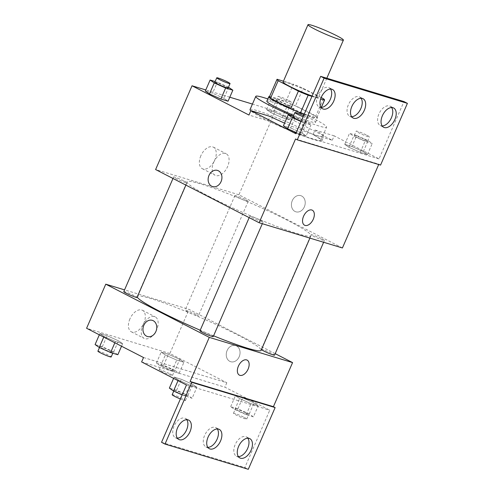 <?xml version="1.0" encoding="UTF-8"?>
<svg xmlns="http://www.w3.org/2000/svg" width="494" height="494" viewBox="0 0 494 494"><rect width="100%" height="100%" fill="white"/><g stroke="black" fill="none" stroke-linecap="round" stroke-linejoin="round"><path stroke-width="0.37" stroke-dasharray="2.47 1.85" d="M283.074 82.016A19.303 1.673 -156.5 0 1 293.424 84.888A19.303 1.673 -156.5 0 1 311.881 93.076A19.303 1.673 -156.5 0 1 318.476 97.411A19.303 1.673 -156.5 0 1 312.115 96.003M269.329 97.015A25.923 2.248 -156.5 0 1 269.434 96.904L285.723 101.838L293.393 84.202L283.433 81.189M311.955 96.379L320.643 99.01M321.168 97.559L303.143 88.296A25.923 2.248 -156.5 0 0 293.393 84.202M304.285 114.015L316.778 117.794L321.279 107.451M323.391 98.701L315.722 116.337L295.474 105.932L303.143 88.296M315.722 116.337A25.923 2.248 -156.5 0 1 316.882 117.689A25.923 2.248 -156.5 0 1 316.778 117.794M285.723 101.838A25.923 2.248 -156.5 0 1 295.474 105.932M304.143 114.342A26.54 2.303 23.5 0 0 312.084 117.103A26.54 2.303 23.5 0 0 317.444 117.936A26.54 2.303 23.5 0 0 296.647 106.389A26.54 2.303 23.5 0 0 269.526 96.558M266.846 101.177A26.54 2.303 -156.5 0 1 281.086 105.123A26.54 2.303 -156.5 0 1 306.459 116.38A26.54 2.303 -156.5 0 1 315.53 122.345A26.54 2.303 -156.5 0 1 310.164 121.512A26.54 2.303 -156.5 0 1 293.664 115.324M269.434 96.904L277.103 79.268M267.816 98.942A38.606 3.353 -156.5 0 1 313.4 118.486A38.606 3.353 -156.5 0 1 326.596 127.156A38.606 3.353 -156.5 0 1 293.22 116.281M250.032 109.594A38.606 3.353 -156.5 0 1 270.743 115.33A38.606 3.353 -156.5 0 1 307.651 131.713A38.606 3.353 -156.5 0 1 320.841 140.382A38.606 3.353 -156.5 0 1 288.515 129.947A38.606 3.353 -156.5 0 1 250.798 110.823M342.416 247.963L238.905 194.772L275.331 111.002L332.258 140.259L313.11 134.461A39.767 3.452 23.5 0 1 321.903 140.846A39.767 3.452 23.5 0 1 268.119 120.832L248.964 115.034M275.331 111.002L252.434 104.067M229.803 97.213L205.8 89.945M285.211 116.88L273.843 111.798L266.624 109.612L270.786 112.508L282.154 117.591L289.367 119.776L285.211 116.88L273.843 111.798L266.624 109.612L270.786 112.508L282.154 117.591L289.367 119.776L285.211 116.88L290.003 105.858L278.635 100.776L271.422 98.59L275.578 101.486L286.946 106.568L294.158 108.754L290.003 105.858M228.697 87.29L223.906 98.312L228.061 101.208L223.906 98.312L212.537 93.23L205.319 91.05L212.537 93.23L217.329 82.208L215.137 81.547M304.366 206.838A8.447 6.749 -73.2 0 0 300.778 195.649A8.447 6.749 -73.2 0 0 291.868 201.774A8.447 6.749 -73.2 0 0 295.881 211.815A8.447 6.749 -73.2 0 0 304.366 206.838A8.447 6.749 106.8 0 1 295.881 211.815A8.447 6.749 106.8 0 1 291.868 201.774A8.447 6.749 106.8 0 1 300.772 195.649A8.447 6.749 106.8 0 1 304.366 206.832M332.258 140.259L334.179 135.85L379.034 158.901L403.956 101.579M380.565 165.082L378.842 164.193L378.7 164.514M245.734 199.724A7.237 0.63 -156.5 0 1 248.21 201.348A7.237 0.63 -156.5 0 1 241.319 199.039A7.237 0.63 -156.5 0 1 234.934 195.575A7.237 0.63 -156.5 0 1 238.818 196.655A7.237 0.63 -156.5 0 1 245.734 199.724M321.921 238.874A7.237 0.63 -156.5 0 1 324.397 240.498A7.237 0.63 -156.5 0 1 317.506 238.188A7.237 0.63 -156.5 0 1 311.121 234.724A7.237 0.63 -156.5 0 1 315.005 235.805A7.237 0.63 -156.5 0 1 321.921 238.874M238.905 194.772L155.61 169.547M260.616 220.312A7.237 0.63 -156.5 0 1 263.092 221.936A7.237 0.63 -156.5 0 1 256.201 219.626A7.237 0.63 -156.5 0 1 249.816 216.162A7.237 0.63 -156.5 0 1 253.7 217.237A7.237 0.63 -156.5 0 1 260.616 220.312M184.435 181.162A7.237 0.63 -156.5 0 1 186.905 182.786A7.237 0.63 -156.5 0 1 180.02 180.477A7.237 0.63 -156.5 0 1 173.629 177.013A7.237 0.63 -156.5 0 1 177.513 178.087A7.237 0.63 -156.5 0 1 184.435 181.162M210.141 196.989A67.561 5.866 -156.5 0 1 187.053 181.817A67.561 5.866 -156.5 0 1 223.294 191.857A67.561 5.866 -156.5 0 1 287.885 220.528A67.561 5.866 -156.5 0 1 310.973 235.7A67.561 5.866 -156.5 0 1 274.732 225.653A67.561 5.866 -156.5 0 1 210.141 196.989M295.548 138.968L378.842 164.193M200.836 155.801A12.103 7.2 117.2 0 0 202.268 168.676A12.103 7.2 117.2 0 0 214.205 161.205A12.103 7.2 117.2 0 0 213.334 147.144A12.103 7.2 117.2 0 0 200.836 155.801M213.674 162.396A12.103 7.2 -62.8 0 1 226.166 153.739A12.103 7.2 -62.8 0 1 227.036 167.799A12.103 7.2 -62.8 0 1 215.106 175.271A12.103 7.2 -62.8 0 1 213.674 162.396M312.301 210.203L312.294 210.203A8.447 5.026 117.2 0 0 303.964 215.421A8.447 5.026 117.2 0 0 304.576 225.227L304.576 225.227M212.587 186.59L212.587 186.59A8.447 6.749 -73.2 0 0 221.497 180.464A8.447 6.749 -73.2 0 0 217.484 170.424L217.484 170.424M313.11 134.461L315.024 130.052A39.767 3.452 -156.5 0 1 323.823 136.437A39.767 3.452 -156.5 0 1 284.581 123.13M334.179 135.85L315.024 130.052M268.119 120.832L270.033 116.423M301.019 121.53L303.742 122.747L298.95 133.769L296.227 132.553L306.163 135.949L302.007 133.053L290.639 127.971L283.426 125.791L290.639 127.971L295.431 116.948L293.245 116.288M351.944 146.539L344.732 144.353L348.888 147.249L360.256 152.331L367.468 154.517L363.312 151.621L351.944 146.539L344.732 144.353L348.888 147.249L360.256 152.331L367.468 154.517L363.312 151.621L351.944 146.539L356.736 135.517L349.524 133.331L353.679 136.227L365.047 141.309L372.266 143.495L368.104 140.599L356.736 135.517M379.034 158.901L295.739 133.676M391.643 107.531A10.856 6.459 117.2 0 0 390.143 106.198A10.856 6.459 117.2 0 0 378.935 113.96A10.856 6.459 117.2 0 0 380.219 125.513A10.856 6.459 117.2 0 0 382.171 125.951M330.56 89.031A10.856 6.459 117.2 0 0 329.06 87.697A10.856 6.459 117.2 0 0 317.852 95.466A10.856 6.459 117.2 0 0 319.136 107.013A10.856 6.459 117.2 0 0 321.088 107.457M361.102 98.281A10.856 6.459 117.2 0 0 359.601 96.948A10.856 6.459 117.2 0 0 348.394 104.716A10.856 6.459 117.2 0 0 349.678 116.263A10.856 6.459 117.2 0 0 351.629 116.708M137.239 297.011A67.561 5.866 -156.5 0 1 137.209 296.449A67.561 5.866 -156.5 0 1 173.45 306.49A67.561 5.866 -156.5 0 1 238.04 335.16A67.561 5.866 -156.5 0 1 261.128 350.332M213.575 335.815A67.561 5.866 -156.5 0 1 200.218 330.233M195.896 314.357A7.237 0.63 23.5 0 0 188.974 311.288A7.237 0.63 23.5 0 0 185.089 310.213A7.237 0.63 23.5 0 0 187.566 311.838A7.237 0.63 23.5 0 0 194.482 314.906A7.237 0.63 23.5 0 0 198.366 315.981A7.237 0.63 23.5 0 0 195.896 314.357M199.971 330.795A7.237 0.63 -156.5 0 1 203.855 331.875A7.237 0.63 -156.5 0 1 210.771 334.944A7.237 0.63 -156.5 0 1 213.247 336.568M261.443 349.61A7.237 0.63 -156.5 0 1 261.277 349.363A7.237 0.63 -156.5 0 1 265.161 350.437A7.237 0.63 -156.5 0 1 272.077 353.506A7.237 0.63 -156.5 0 1 274.553 355.137M123.784 291.645A7.237 0.63 -156.5 0 1 127.668 292.72A7.237 0.63 -156.5 0 1 134.59 295.795A7.237 0.63 -156.5 0 1 137.06 297.419M275.189 353.667L189.06 309.405L124.556 289.873M239.189 356.742A8.447 6.749 -73.2 0 0 235.595 345.553A8.447 6.749 -73.2 0 0 226.69 351.679A8.447 6.749 -73.2 0 0 230.698 361.719A8.447 6.749 -73.2 0 0 239.189 356.742A8.447 6.749 106.8 0 1 230.698 361.719A8.447 6.749 106.8 0 1 226.684 351.679A8.447 6.749 106.8 0 1 235.595 345.553A8.447 6.749 106.8 0 1 239.182 356.742M143.526 357.526L226.82 382.751L169.887 353.494L189.06 309.405M226.82 382.751L224.906 387.16L269.761 410.211L244.839 467.528L248.291 469.3M104.036 336.439L99.881 333.543L107.093 335.729L118.467 340.804L122.623 343.707L115.411 341.521L104.036 336.439L115.411 341.521L122.623 343.707L118.467 340.804L107.093 335.729L99.881 333.543L104.036 336.439L103.752 337.093M179.773 359.373L183.929 362.269L176.716 360.083L165.342 355.001L161.186 352.105L168.398 354.291L179.773 359.373L168.398 354.291L161.186 352.105L165.342 355.001L176.716 360.083L183.929 362.269L179.773 359.373L174.981 370.395L163.607 365.313L156.394 363.127L160.55 366.023L171.924 371.105L179.137 373.291L174.981 370.395M169.887 353.494L86.592 328.269M129.903 318.933A12.103 7.2 117.2 0 0 131.336 331.807A12.103 7.2 117.2 0 0 143.272 324.336A12.103 7.2 117.2 0 0 142.402 310.275A12.103 7.2 117.2 0 0 129.903 318.933M147.403 336.5L147.41 336.5A8.447 6.749 -73.2 0 0 156.314 330.369A8.447 6.749 -73.2 0 0 152.3 320.334L152.3 320.334M142.741 325.527A12.103 7.2 -62.8 0 1 155.233 316.876A12.103 7.2 -62.8 0 1 156.11 330.931A12.103 7.2 -62.8 0 1 144.174 338.402A12.103 7.2 -62.8 0 1 142.741 325.527M247.117 360.114L247.117 360.107A8.447 5.026 117.2 0 0 238.787 365.325A8.447 5.026 117.2 0 0 239.392 375.131A8.447 5.026 117.2 0 0 239.399 375.131L239.392 375.131M161.544 442.303L244.839 467.528M141.611 361.935L224.906 387.16M258.195 405.827L250.983 403.641L239.615 398.559L235.459 395.663L242.671 397.849L254.04 402.931L258.195 405.827L254.04 402.931L242.671 397.849L235.459 395.663L239.615 398.559L250.983 403.641L258.195 405.827L253.403 416.85L249.248 413.953L237.88 408.871L230.661 406.686L234.823 409.582L246.191 414.664L253.403 416.85M196.89 387.265L189.677 385.079L178.309 379.997L174.154 377.101L181.366 379.287L192.734 384.369L196.89 387.265L192.734 384.369L181.366 379.287L174.154 377.101L178.309 379.997L189.677 385.079L196.89 387.265L192.098 398.288L187.942 395.391L176.574 390.309L169.362 388.123M186.466 384.987L269.761 410.211M217.317 428.953A10.856 6.459 117.2 0 0 215.822 427.619A10.856 6.459 117.2 0 0 204.615 435.387A10.856 6.459 117.2 0 0 205.899 446.94A10.856 6.459 117.2 0 0 207.851 447.379M186.775 419.709A10.856 6.459 117.2 0 0 185.281 418.375A10.856 6.459 117.2 0 0 174.573 425.081A10.856 6.459 117.2 0 0 175.358 437.69A10.856 6.459 117.2 0 0 177.309 438.129M247.858 438.203A10.856 6.459 117.2 0 0 246.364 436.869A10.856 6.459 117.2 0 0 235.657 443.575A10.856 6.459 117.2 0 0 236.441 456.184A10.856 6.459 117.2 0 0 238.392 456.629M171.931 369.469A7.237 0.63 -156.5 0 1 174.401 371.099A7.237 0.63 -156.5 0 1 167.515 368.783A7.237 0.63 -156.5 0 1 161.124 365.325A7.237 0.63 -156.5 0 1 165.008 366.4A7.237 0.63 -156.5 0 1 171.931 369.469M160.55 366.023L165.342 355.001M171.924 371.105L176.716 360.083M179.137 373.291L183.929 362.269M163.607 365.313L168.398 354.291M156.394 363.127L161.186 352.105M170.01 373.878A7.237 0.63 -156.5 0 1 172.486 375.508A7.237 0.63 -156.5 0 1 165.595 373.192A7.237 0.63 -156.5 0 1 159.21 369.734A7.237 0.63 -156.5 0 1 163.094 370.809A7.237 0.63 -156.5 0 1 170.01 373.878M117.831 354.729L113.676 351.827L102.301 346.751L95.089 344.565M110.625 350.907A7.237 0.63 -156.5 0 1 113.101 352.531A7.237 0.63 -156.5 0 1 106.21 350.221A7.237 0.63 -156.5 0 1 99.819 346.757A7.237 0.63 -156.5 0 1 103.703 347.838A7.237 0.63 -156.5 0 1 110.625 350.907M114.855 342.793L115.411 341.521M121.53 346.226L122.623 343.707M113.676 351.827L118.467 340.804M102.301 346.751L107.093 335.729M99.331 334.815L99.881 333.543M97.905 351.166A7.237 0.63 -156.5 0 1 101.789 352.247A7.237 0.63 -156.5 0 1 108.705 355.316A7.237 0.63 -156.5 0 1 111.181 356.94M246.197 413.027A7.237 0.63 -156.5 0 1 248.673 414.657A7.237 0.63 -156.5 0 1 241.782 412.342A7.237 0.63 -156.5 0 1 235.397 408.884A7.237 0.63 -156.5 0 1 239.281 409.958A7.237 0.63 -156.5 0 1 246.197 413.027M234.823 409.582L239.615 398.559M246.191 414.664L250.983 403.641M249.248 413.953L254.04 402.931M237.88 408.871L242.671 397.849M230.661 406.686L235.459 395.663M244.283 417.436A7.237 0.63 -156.5 0 1 246.753 419.066A7.237 0.63 -156.5 0 1 239.868 416.751A7.237 0.63 -156.5 0 1 233.477 413.293A7.237 0.63 -156.5 0 1 237.361 414.367A7.237 0.63 -156.5 0 1 244.283 417.436M182.163 394.885L192.098 398.288M184.892 394.465A7.237 0.63 -156.5 0 1 187.368 396.089A7.237 0.63 -156.5 0 1 180.477 393.78A7.237 0.63 -156.5 0 1 174.092 390.316A7.237 0.63 -156.5 0 1 177.976 391.396A7.237 0.63 -156.5 0 1 184.892 394.465M178.025 380.652L178.309 379.997M184.886 396.102L189.677 385.079M187.942 395.391L192.734 384.369M176.574 390.309L181.366 379.287M173.598 378.373L174.154 377.101M172.171 394.725A7.237 0.63 -156.5 0 1 176.055 395.805A7.237 0.63 -156.5 0 1 182.978 398.874A7.237 0.63 -156.5 0 1 185.448 400.498A7.237 0.63 -156.5 0 1 180.39 398.961M286.952 104.932A7.237 0.63 -156.5 0 1 289.428 106.556A7.237 0.63 -156.5 0 1 282.537 104.246A7.237 0.63 -156.5 0 1 276.152 100.782A7.237 0.63 -156.5 0 1 280.036 101.863A7.237 0.63 -156.5 0 1 286.952 104.932M270.786 112.508L275.578 101.486M282.154 117.591L286.946 106.568M289.367 119.776L294.158 108.754M273.843 111.798L278.635 100.776M266.624 109.612L271.422 98.59M288.873 100.523A7.237 0.63 -156.5 0 1 291.343 102.147A7.237 0.63 -156.5 0 1 284.458 99.837A7.237 0.63 -156.5 0 1 278.066 96.373A7.237 0.63 -156.5 0 1 281.951 97.454A7.237 0.63 -156.5 0 1 288.873 100.523M228.475 87.191L217.329 82.208M214.847 82.22A7.237 0.63 -156.5 0 1 218.731 83.295A7.237 0.63 -156.5 0 1 225.647 86.37A7.237 0.63 -156.5 0 1 228.123 87.994M223.906 98.312L212.537 93.23M365.06 139.672A7.237 0.63 -156.5 0 1 367.53 141.296A7.237 0.63 -156.5 0 1 360.645 138.987A7.237 0.63 -156.5 0 1 354.254 135.523A7.237 0.63 -156.5 0 1 358.138 136.603A7.237 0.63 -156.5 0 1 365.06 139.672M348.888 147.249L353.679 136.227M360.256 152.331L365.047 141.309M367.468 154.517L372.266 143.495M363.312 151.621L368.104 140.599M344.732 144.353L349.524 133.331M366.974 135.263A7.237 0.63 -156.5 0 1 369.45 136.887A7.237 0.63 -156.5 0 1 362.559 134.578A7.237 0.63 -156.5 0 1 356.174 131.114A7.237 0.63 -156.5 0 1 360.052 132.194A7.237 0.63 -156.5 0 1 366.974 135.263M303.742 122.747L310.961 124.926L306.799 122.03L295.431 116.948M292.948 116.961A7.237 0.63 -156.5 0 1 296.832 118.035A7.237 0.63 -156.5 0 1 303.754 121.11A7.237 0.63 -156.5 0 1 306.224 122.734A7.237 0.63 -156.5 0 1 301.167 121.191M298.95 133.769L306.163 135.949L310.961 124.926M306.163 135.949L302.007 133.053L306.799 122.03M302.007 133.053L290.639 127.971M303.563 115.676A7.237 0.63 -156.5 0 1 305.669 116.701A7.237 0.63 -156.5 0 1 308.145 118.325A7.237 0.63 -156.5 0 1 303.081 116.782M326.818 78.225L318.476 97.411M315.53 122.345L317.444 117.936M316.882 117.689L321.335 107.445M320.841 140.382L326.596 127.156M202.268 168.676L215.106 175.271M213.334 147.144L226.166 153.739M321.903 140.846L323.823 136.437M349.678 116.263L353.13 118.035M359.601 96.948L363.053 98.72M319.136 107.013L322.588 108.791M329.06 87.697L332.511 89.476M380.219 125.513L383.671 127.285M390.143 106.198L393.595 107.97M309.917 238.12L310.973 235.7M137.209 296.449L187.053 181.817M234.934 195.575L185.089 310.213M248.21 201.348L198.366 315.981M262.32 223.708L263.092 221.936M249.18 217.632L249.816 216.162M323.626 242.276L324.397 240.498M261.277 349.363L311.121 234.724M185.892 185.114L186.905 182.786M172.993 178.482L173.629 177.013M131.336 331.807L144.174 338.402M142.402 310.275L155.233 316.876M236.441 456.184L239.886 457.957M246.364 436.869L249.816 438.641M175.358 437.69L178.803 439.462M185.281 418.375L188.733 420.147M205.899 446.94L209.345 448.713M215.822 427.619L219.274 429.397M172.486 375.508L174.401 371.099M159.21 369.734L161.124 365.325M112.805 353.204L113.101 352.531M99.473 347.56L99.819 346.757M246.753 419.066L248.673 414.657M233.477 413.293L235.397 408.884M185.448 400.498L187.368 396.089M173.74 391.118L174.092 390.316M289.428 106.556L291.343 102.147M276.152 100.782L278.066 96.373M367.53 141.296L369.45 136.887M354.254 135.523L356.174 131.114M306.224 122.734L308.145 118.325"/><path stroke-width="0.74" d="M336.803 35.759A19.303 1.673 -156.5 0 1 343.398 40.094A19.303 1.673 -156.5 0 1 325.027 33.932A19.303 1.673 -156.5 0 1 307.99 24.7A19.303 1.673 -156.5 0 1 318.346 27.571A19.303 1.673 -156.5 0 1 336.803 35.759M312.115 96.003A19.303 1.673 -156.5 0 1 292.961 87.988A19.303 1.673 -156.5 0 1 283.074 82.016L307.99 24.7M283.433 81.189L277.103 79.268A25.923 2.248 -156.5 0 0 276.998 79.38A25.923 2.248 -156.5 0 0 278.159 80.726L298.401 91.131A25.923 2.248 -156.5 0 0 308.157 95.225L311.955 96.379M320.643 99.01L324.447 100.159A25.923 2.248 -156.5 0 0 324.552 100.054A25.923 2.248 -156.5 0 0 323.391 98.701L321.168 97.559M321.279 107.451L324.447 100.159M304.285 114.015L300.488 112.86L308.157 95.225M300.488 112.86A25.923 2.248 -156.5 0 1 290.738 108.766L298.401 91.131M276.998 79.38L269.329 97.015A25.923 2.248 -156.5 0 0 270.49 98.362L290.738 108.766M269.526 96.558A26.54 2.303 23.5 0 0 268.767 96.768A26.54 2.303 23.5 0 0 304.143 114.342M293.664 115.324A26.54 2.303 -156.5 0 1 266.846 101.177L268.767 96.768M270.49 98.362L278.159 80.726M293.22 116.281A38.606 3.353 -156.5 0 1 255.781 96.367A38.606 3.353 -156.5 0 1 267.816 98.942M250.798 110.823A38.606 3.353 -156.5 0 1 250.032 109.594L255.781 96.367M252.434 104.067L229.803 97.213M205.8 89.945L192.03 85.777L248.964 115.034L250.884 110.625L295.739 133.676L320.662 76.36L324.113 78.132L297.271 139.858L295.548 138.968L259.122 222.738L342.416 247.963L378.7 164.514M215.137 81.547L210.117 80.028L205.319 91.05L209.481 93.946L220.849 99.028L228.061 101.208L232.853 90.186L228.475 87.191M320.662 76.36L403.956 101.579L407.408 103.357L380.565 165.082L297.271 139.858M192.03 85.777L155.61 169.547L259.122 222.738M304.576 225.227A8.447 5.026 117.2 0 0 305.082 225.431A8.447 5.026 -62.8 0 1 304.576 225.227A8.447 5.026 -62.8 0 1 303.971 215.421A8.447 5.026 -62.8 0 1 312.301 210.203A8.447 5.026 -62.8 0 1 313.11 219.602A8.447 5.026 -62.8 0 1 305.082 225.431A8.447 5.026 117.2 0 0 313.103 219.602A8.447 5.026 117.2 0 0 312.294 210.203M217.484 170.424A8.447 6.749 -73.2 0 0 208.999 175.407A8.447 6.749 106.8 0 1 217.484 170.424A8.447 6.749 106.8 0 1 221.491 180.464A8.447 6.749 106.8 0 1 212.587 186.59A8.447 6.749 106.8 0 1 208.993 175.407A8.447 6.749 -73.2 0 0 212.587 186.59M407.408 103.357L324.113 78.132M382.387 115.738A10.856 6.459 117.2 0 0 383.671 127.285A10.856 6.459 117.2 0 0 394.379 120.579A10.856 6.459 117.2 0 0 393.595 107.97A10.856 6.459 117.2 0 0 382.387 115.738M321.304 97.238A10.856 6.459 117.2 0 0 322.588 108.791A10.856 6.459 117.2 0 0 333.296 102.085A10.856 6.459 117.2 0 0 332.511 89.476A10.856 6.459 117.2 0 0 321.304 97.238M351.845 106.488A10.856 6.459 117.2 0 0 353.13 118.035A10.856 6.459 117.2 0 0 363.837 111.329A10.856 6.459 117.2 0 0 363.053 98.72A10.856 6.459 117.2 0 0 351.845 106.488M284.581 123.13A39.767 3.452 -156.5 0 1 270.033 116.423L250.884 110.625M293.245 116.288L288.218 114.769L283.426 125.791L287.582 128.687L296.227 132.553L287.582 128.687L292.374 117.665L301.019 121.53M382.171 125.951A10.856 6.459 117.2 0 0 390.927 118.807A10.856 6.459 117.2 0 0 391.643 107.531M321.088 107.457A10.856 6.459 117.2 0 0 329.844 100.307A10.856 6.459 117.2 0 0 330.56 89.031M351.629 116.708A10.856 6.459 117.2 0 0 360.385 109.557A10.856 6.459 117.2 0 0 361.102 98.281M309.917 238.12L261.128 350.332A67.561 5.866 -156.5 0 1 213.575 335.815M200.218 330.233A67.561 5.866 -156.5 0 1 137.239 297.011M262.32 223.708L213.247 336.568A7.237 0.63 -156.5 0 1 206.356 334.259A7.237 0.63 -156.5 0 1 199.971 330.795L249.18 217.632M323.626 242.276L274.553 355.137A7.237 0.63 -156.5 0 1 268.545 353.198A7.237 0.63 -156.5 0 1 261.443 349.61M185.892 185.114L137.06 297.419A7.237 0.63 -156.5 0 1 130.175 295.109A7.237 0.63 -156.5 0 1 123.784 291.645L172.993 178.482M124.556 289.873L105.765 284.18L209.277 337.377L292.572 362.596L275.189 353.667M239.399 375.131A8.447 5.026 117.2 0 0 239.899 375.335A8.447 5.026 -62.8 0 1 239.399 375.131A8.447 5.026 -62.8 0 1 238.787 365.325A8.447 5.026 -62.8 0 1 247.117 360.114A8.447 5.026 -62.8 0 1 247.926 369.506A8.447 5.026 -62.8 0 1 239.905 375.335A8.447 5.026 117.2 0 0 247.926 369.506A8.447 5.026 117.2 0 0 247.117 360.107M105.765 284.18L86.592 328.269L143.526 357.526L141.611 361.935L186.466 384.987L161.544 442.303L164.996 444.075L191.833 382.35L190.11 381.467L273.404 406.686L292.572 362.596M190.11 381.467L209.277 337.377M164.996 444.075L248.291 469.3L275.127 407.575L273.404 406.686M152.3 320.334A8.447 6.749 -73.2 0 0 143.816 325.311A8.447 6.749 106.8 0 1 152.3 320.334A8.447 6.749 106.8 0 1 156.314 330.369A8.447 6.749 106.8 0 1 147.403 336.5A8.447 6.749 106.8 0 1 143.816 325.311A8.447 6.749 -73.2 0 0 147.41 336.5M208.06 437.159A10.856 6.459 117.2 0 0 209.345 448.713A10.856 6.459 117.2 0 0 220.052 442.007A10.856 6.459 117.2 0 0 219.274 429.397A10.856 6.459 117.2 0 0 208.06 437.159M190.017 431.694A10.856 6.459 117.2 0 0 188.733 420.147A10.856 6.459 117.2 0 0 178.025 426.853A10.856 6.459 117.2 0 0 178.803 439.462A10.856 6.459 117.2 0 0 190.017 431.694M251.1 450.195A10.856 6.459 117.2 0 0 249.816 438.641A10.856 6.459 117.2 0 0 239.108 445.347A10.856 6.459 117.2 0 0 239.886 457.957A10.856 6.459 117.2 0 0 251.1 450.195M191.833 382.35L275.127 407.575M207.851 447.379A10.856 6.459 117.2 0 0 216.607 440.234A10.856 6.459 117.2 0 0 217.317 428.953M177.309 438.129A10.856 6.459 117.2 0 0 186.565 429.922A10.856 6.459 117.2 0 0 186.775 419.709M238.392 456.629A10.856 6.459 117.2 0 0 247.648 448.422A10.856 6.459 117.2 0 0 247.858 438.203M99.331 334.815L95.089 344.565L99.245 347.461L110.619 352.543L117.831 354.729L121.53 346.226M99.245 347.461L103.752 337.093M110.619 352.543L114.855 342.793M112.805 353.204L111.181 356.94A7.237 0.63 -156.5 0 1 104.29 354.63A7.237 0.63 -156.5 0 1 97.905 351.166L99.473 347.56M173.598 378.373L169.362 388.123L173.518 391.02L182.163 394.885M173.518 391.02L178.025 380.652M180.39 398.961A7.237 0.63 -156.5 0 1 172.171 394.725L173.74 391.118M210.117 80.028L214.273 82.924L225.641 88.006L232.853 90.186M230.037 83.585L228.123 87.994A7.237 0.63 -156.5 0 1 221.232 85.684A7.237 0.63 -156.5 0 1 214.847 82.22L216.761 77.811A7.237 0.63 -156.5 0 1 220.645 78.886A7.237 0.63 -156.5 0 1 227.567 81.961A7.237 0.63 -156.5 0 1 230.037 83.585A7.237 0.63 -156.5 0 1 223.152 81.275A7.237 0.63 -156.5 0 1 216.761 77.811M205.319 91.05L209.481 93.946L214.273 82.924M209.481 93.946L220.849 99.028L225.641 88.006M220.849 99.028L228.061 101.208M288.218 114.769L292.374 117.665M301.167 121.191A7.237 0.63 -156.5 0 1 292.948 116.961L294.869 112.552A7.237 0.63 -156.5 0 1 303.563 115.676M283.426 125.791L287.582 128.687M303.081 116.782A7.237 0.63 -156.5 0 1 294.869 112.552M343.398 40.094L326.818 78.225M321.335 107.445L324.552 100.054"/></g></svg>

